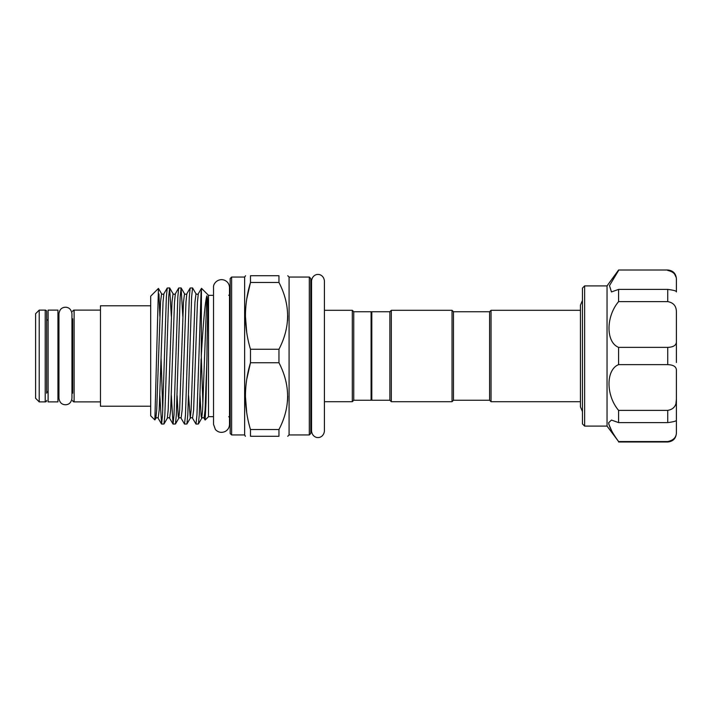 <?xml version="1.0" encoding="UTF-8"?>
<svg xmlns="http://www.w3.org/2000/svg" width="712" height="712" viewBox="0 0 712 712"><rect width="100%" height="100%" fill="white"/><g stroke="black" fill="none" stroke-linecap="round" stroke-linejoin="round"><path stroke-width="1.07" d="M57.93 310.112L57.93 401.888L48.105 401.888L48.105 310.112L57.93 310.112M584.632 426.096L582.461 423.925L582.461 288.075L584.632 285.904L584.632 426.096L607.042 426.096L607.042 285.904L618.594 270.008L667.731 270.008C672.991 270.524 675.884 273.417 676.4 278.677L676.4 280.11C676.623 274.974 673.73 271.753 667.731 270.444M607.042 426.096L618.594 441.556C612.649 433.421 609.321 427.156 608.618 422.759L611.457 420.062L618.594 422.608L618.594 410.379C605.85 395.329 605.779 369.742 618.594 364.642L618.594 347.358C605.85 342.303 605.779 316.769 618.594 301.621L618.594 289.392L611.457 291.938L609.481 285.628L618.594 270.444M489.607 311.74L453.473 311.74L453.473 400.26L489.607 400.26L489.607 311.74L491.049 310.298L491.049 401.702L580.44 401.702M389.882 400.26L389.882 311.74L371.815 311.74L371.815 400.26L389.882 400.26L391.333 401.702L452.031 401.702L452.031 310.298L453.473 311.74M389.882 311.74L391.333 310.298L391.333 401.702M230.19 433.501L230.19 278.499L231.631 277.057L231.631 434.943L230.19 433.501M231.631 434.943L244.634 434.943L244.634 277.057L245.595 275.722M246.735 412.889L245.409 396.139M246.77 379.158L250.482 362.746C243.789 384.889 243.789 407.157 250.482 429.532L250.482 436.278C243.789 436.278 243.789 436.278 250.482 436.278L278.962 436.278L278.962 429.532C290.478 407.344 290.478 385.076 278.962 362.746L278.962 349.254C290.478 327.057 290.478 304.798 278.962 282.468L278.962 275.722C290.478 275.722 290.478 275.722 278.962 275.722L250.482 275.722C243.789 275.722 243.789 275.722 250.482 275.722L250.482 282.468L278.962 282.468M246.77 298.871L250.482 282.468C243.789 304.611 243.789 326.87 250.482 349.254L250.482 362.746L278.962 362.746M309.311 434.943L310.761 433.501L310.761 278.499L309.311 277.057L309.311 434.943L289.081 434.943L289.081 277.057L287.746 275.722M278.962 436.278C290.478 436.278 290.478 436.278 278.962 436.278M287.746 396.139L287.532 401.141M371.815 399.539L371.094 400.26L353.757 400.26L352.307 401.702L352.307 310.298L324.414 310.298L324.414 280.92C323.746 275.099 318.834 274.165 317.988 274.485C317.134 274.165 312.221 275.099 311.553 280.92L311.553 431.08C312.221 436.901 317.134 437.836 317.988 437.515C318.834 437.836 323.746 436.901 324.414 431.08L324.414 280.92M353.757 400.26L353.757 311.74L352.307 310.298M371.094 400.26L371.094 311.74L353.757 311.74M213.529 416.662L208.509 416.662L208.509 295.338L201.496 288.324L198.301 293.78L197.446 302.039L193.62 409.961L192.56 418.22C192.24 417.535 191.475 417.535 190.264 418.22L188.564 395.534M206.863 361.064L205.092 409.961L204.032 418.22L205.136 420.036L205.982 402.725L206.952 356C207.05 327.547 208.536 299.859 206.863 295.88C205.083 301.229 202.965 327.458 201.274 356L201.443 288.351M192.56 418.22L195.996 424.067L196.948 414.954L201.104 291.715M201.104 358.901L199.262 414.954L198.399 423.987L195.996 424.067M189.704 356L187.79 414.954L186.927 423.987L184.524 424.067L185.476 414.954L189.303 297.046L190.166 288.013L192.569 287.933L191.617 297.046L189.704 356M190.166 288.013L186.829 293.78L185.974 302.039L182.147 409.961L181.088 418.22L184.524 424.067M178.231 356L176.318 414.954L175.455 423.987L173.052 424.067L174.004 414.954L177.831 297.046L178.694 288.013L181.097 287.933L180.145 297.046L178.231 356M171.325 395.534L173.052 424.067M166.759 356L164.846 414.954L163.983 423.987L161.58 424.067L162.532 414.954L166.359 297.046L167.222 288.013L169.625 287.933L168.673 297.046L166.759 356M162.737 410.584L161.072 357.878M159.853 395.534L161.58 424.067M198.301 293.78C197.981 294.465 197.215 294.465 195.996 293.78L192.569 287.933M182.824 316.466L181.097 287.933M171.352 316.466L169.625 287.933M159.88 316.466L158.936 293.887M150.695 415.835L150.695 296.165L158.438 288.422L154.869 419.92L150.695 415.835M71.948 320.035A1.442 1.442 0 0 0 72.669 318.789L72.669 393.211A1.442 1.442 0 0 0 71.948 391.965L71.948 398.275C71.262 402.502 69.1 404.674 65.442 404.772C61.713 404.603 59.55 402.44 58.945 398.275L58.945 313.725C59.55 309.56 61.713 307.397 65.442 307.228C69.1 307.326 71.262 309.498 71.948 313.725L71.948 398.275M48.105 391.769A1.442 1.442 0 0 0 46.654 393.211L46.654 318.789A1.442 1.442 0 0 0 48.105 320.231M46.654 400.438A1.442 1.442 0 0 1 45.212 401.888L45.212 310.112A1.442 1.442 0 0 1 46.654 311.562L46.654 374.067M46.654 337.933L46.654 311.562M72.669 374.423L72.669 337.577M72.669 311.562A1.442 1.442 0 0 1 74.119 310.112L74.119 401.888A1.442 1.442 0 0 1 72.669 400.438M35.6 313.725L39.213 310.112L39.213 401.888L35.6 398.275L35.6 313.725M100.472 401.888L74.119 401.888M100.472 310.112L74.119 310.112M58.945 391.769L57.93 391.769M58.945 320.231L57.93 320.231M45.212 401.888L39.213 401.888M45.212 310.112L39.213 310.112M150.695 406.223L100.472 406.223L100.472 305.777L150.695 305.777M167.222 288.013L163.885 293.78C163.564 294.465 162.799 294.465 161.588 293.78L158.438 288.422M310.761 356L310.761 287.354L311.553 287.354M287.746 315.861L287.532 320.854M278.962 429.532L250.482 429.532M246.735 332.611L245.409 315.861M278.962 349.254L250.482 349.254M608.76 424.058L611.644 430.769M669.591 347.26L667.731 347.358C673.73 347.144 676.623 345.098 676.4 341.208L676.4 362.506M618.594 410.379L667.731 410.379C673.73 409.311 676.623 405.582 676.4 399.209L675.982 403.17M618.594 441.556L667.731 441.556C673.73 440.247 676.623 437.026 676.4 431.89L676.4 420.125C676.623 420.997 673.739 421.833 667.731 422.608L667.731 410.379M618.594 289.392L667.731 289.392C673.73 290.167 676.623 291.003 676.4 291.875L676.4 291.938M674.46 273.862L676 277.03M676.4 291.875L676.4 278.677M676.4 341.208L676.4 312.791C676.623 306.418 673.73 302.689 667.731 301.621L667.731 289.392M618.594 301.621L667.731 301.621M667.731 441.556L667.731 441.992C672.991 441.476 675.884 438.583 676.4 433.323L676.4 370.792C676.623 366.903 673.73 364.856 667.731 364.642L667.731 347.358L618.594 347.358M618.594 364.642L667.731 364.642M618.594 422.608L667.731 422.608M202.884 403.873L201.274 356.018M178.694 288.013L175.357 293.78L174.502 302.039L170.675 409.961L169.625 418.22C169.305 417.535 168.53 417.535 167.32 418.22L163.983 423.987M163.885 293.78L163.03 302.039L159.203 409.961L158.153 418.22C157.833 417.535 157.058 417.535 155.848 418.22L156.702 409.961L160.529 302.039L161.588 293.78M206.863 295.88L202.591 409.961L201.736 418.22L201.176 416.511L200.036 395.534M195.996 293.78L194.946 302.039L191.119 409.961L190.264 418.22L186.927 423.987M186.829 293.78C186.508 294.465 185.743 294.465 184.524 293.78L183.474 302.039L179.647 409.961L178.792 418.22L178.231 416.511L177.092 395.534M175.357 293.78C175.036 294.465 174.271 294.465 173.06 293.78L172.001 302.039L168.174 409.961L167.32 418.22M607.042 285.904L584.632 285.904M582.461 300.446L580.44 305.128L580.44 308.999M582.461 411.554L580.44 406.872L580.44 305.128M453.473 400.26L452.031 401.702M228.739 295.338L230.19 293.896M244.634 434.943L245.409 436.278M289.081 434.943L287.746 436.278M311.553 424.646L310.761 424.646M352.307 401.702L324.414 401.702M229.504 356L229.504 287.603C229.353 284.195 227.733 281.747 224.654 280.261C218.273 277.787 212.95 283.483 213.529 287.603L213.529 424.397L215.425 429.567C218.273 432.495 221.557 433.118 225.277 431.436C227.982 429.861 229.389 427.52 229.504 424.397L229.504 356M208.509 416.662L205.136 420.036M580.44 310.298L491.049 310.298M213.529 295.338L208.509 295.338M161.49 423.987L158.153 418.22M172.963 423.987L169.625 418.22M204.032 418.22C203.712 417.535 202.947 417.535 201.736 418.22L198.399 423.987M181.088 418.22C180.768 417.535 180.002 417.535 178.792 418.22L175.455 423.987M154.869 419.92L155.848 418.22M184.524 293.78L181.186 288.013M173.06 293.78L169.723 288.013M371.815 312.461L371.094 311.74M309.311 277.057L289.081 277.057M244.634 277.057L231.631 277.057M228.739 416.662L230.19 418.104M391.333 310.298L452.031 310.298M489.607 400.26L491.049 401.702M667.731 441.992L618.594 441.992M667.731 270.008L618.594 270.008"/></g></svg>
